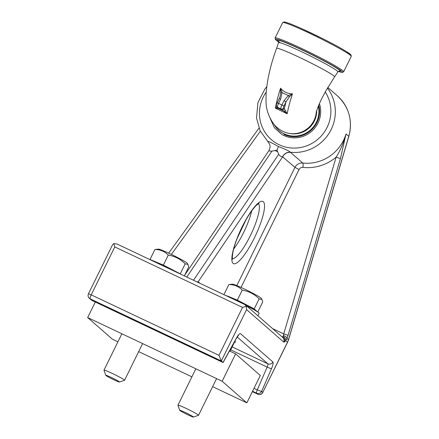 <?xml version="1.0" encoding="UTF-8"?>
<svg xmlns="http://www.w3.org/2000/svg" width="439" height="439" viewBox="0 0 439 439"><rect width="100%" height="100%" fill="white"/><g stroke="black" fill="none" stroke-linecap="round" stroke-linejoin="round"><path stroke-width="0.66" d="M340.39 158.753L346.025 133.928C343.666 142.746 340.357 150.495 336.104 157.173A3.825 0.39 16.5 0 1 340.39 158.753L288 335.473A3.825 0.39 16.5 0 0 283.709 333.892L283.435 335.489A3.825 1.877 22.4 0 1 286.963 338.436L288 335.473M283.435 335.489L283.034 336.34A3.825 2.678 38.8 0 1 285.773 340.68L286.963 338.436L288.461 339.742A3.825 0.39 16.5 0 1 288.522 339.852L348.829 136.436C352.879 120.495 349.06 106.957 337.377 95.828A40.136 38.978 131.2 0 1 348.769 136.326L346.025 133.928A40.136 38.978 131.2 0 1 302.745 163.039A7.644 7.425 -48.8 0 0 294.986 167.358L236.808 285.591M245.566 304.984L282.809 337.558A3.825 3.71 131.2 0 1 283.654 342.03L246.597 309.616L246.317 306.301L244.918 304.6M117.158 244.095L113.8 243.546L112.433 245.044L88.464 293.751A3.825 3.825 0 0 0 89.375 298.317A3.825 3.71 -48.8 0 0 90.209 298.86A3.825 0.878 -64.7 0 1 91.208 294.838L88.464 293.751M197.951 282.348A3.825 3.71 131.2 0 1 198.181 281.75L197.127 281.959M269.156 150.456C268.503 150.851 269.431 151.082 271.933 151.148L275.044 150.528L277.689 151.784L277.036 150.039L278.408 146.571C271.741 142.741 268.207 141.067 267.812 141.545L267.806 141.545C269.491 144.151 271.417 145.369 268.772 150.862L184.364 275.676M241.027 287.435L299.03 169.553A3.825 3.71 131.2 0 1 302.915 167.391A3.825 0.757 96.3 0 0 302.745 163.039L290.377 152.234A7.644 7.331 -54.9 0 0 282.59 156.822C281.454 156.986 280.142 156.152 278.661 154.33L277.689 151.784M282.59 156.822L294.986 167.358L299.03 169.553M290.536 152.36A7.644 7.425 -48.8 0 0 282.771 156.679L198.181 281.75L199.943 283.292M327.412 88.107A40.136 38.978 -48.8 0 1 329.865 131.963A40.136 38.978 -48.8 0 1 290.377 152.234C289.383 151.098 285.394 149.211 278.408 146.571M277.036 150.039L275.044 150.528M348.829 136.436A3.825 0.39 16.5 0 0 348.769 136.326L288.461 339.742A15.288 14.849 131.2 0 1 287.501 342.195L262.818 392.351L261.66 391.336L271.532 368.562A7.644 1.756 115.3 0 0 272.86 361.961L240.523 333.678A7.644 1.756 115.3 0 0 236.451 338.041L223.034 362.444L221.333 360.957L218.968 355.343L91.208 294.838L114.788 246.921L113.8 243.546M114.788 246.921L242.547 307.421L246.317 306.301M223.034 362.444L92.047 300.468A3.825 3.71 131.2 0 1 91.213 299.925A3.825 3.825 0 0 0 92.091 300.501A3.825 0.878 -64.7 0 1 92.047 300.468L90.209 298.86L221.333 360.957L246.597 309.616M261.66 391.336A3.825 0.532 -156.6 0 1 257.276 389.865A3.825 0.878 115.3 0 0 256.617 393.168A3.825 3.71 -48.8 0 0 261.66 391.336M234.75 341.361A12.424 0.785 26.2 0 1 235.375 341.827A12.424 0.785 26.2 0 1 235.595 342.14A12.424 0.785 26.2 0 1 234.607 341.986M117.926 341.811L112.368 339.177L87.657 317.567L222.145 381.25L246.85 402.865L212.624 386.655M95.307 302.021L87.657 317.567M246.85 402.865L260.322 375.477L235.617 353.867L222.145 381.25M235.617 353.867L229.476 350.959M191.898 376.838L138.658 351.628M185.187 412.451A7.644 0.483 26.2 0 1 193.39 417.05A7.644 0.483 26.2 0 1 186.345 414.087A7.644 0.483 26.2 0 1 179.699 410.311A7.644 0.483 26.2 0 1 185.187 412.451M193.39 417.05L198.494 415.327A11.469 0.724 -153.8 0 0 198.532 415.294A11.469 0.724 -153.8 0 0 186.185 408.429A11.469 0.724 -153.8 0 0 177.954 405.17A11.469 0.724 -153.8 0 0 177.954 405.219L179.699 410.311M226.014 295.639A17.203 1.092 26.2 0 1 230.651 297.324A17.203 1.092 26.2 0 1 245.78 304.49A17.203 1.092 26.2 0 1 256.019 310.411A17.203 1.092 26.2 0 1 256.321 310.839L256.217 311.053M257.402 311.8L254.236 308.853A19.859 1.257 -153.8 0 0 254.23 308.853L237.323 300.128A19.859 1.257 -153.8 0 0 237.318 300.128L224.351 294.849M257.797 311.97L262.714 301.988L261.951 299.453L259.147 298.866L254.23 308.853L259.147 298.866C254.422 294.108 248.781 291.2 242.235 290.146L237.318 300.128M261.951 299.453L261.128 298.224A16.04 1.015 -153.8 0 0 243.892 288.769A16.04 1.015 -153.8 0 0 232.516 284.148L228.889 284.538L223.978 294.52L228.889 284.538C234.25 284.554 238.695 286.42 242.235 290.141A19.859 1.257 26.2 0 1 242.235 290.146L237.323 300.128M111.221 377.425A7.644 0.483 26.2 0 1 119.424 382.023A7.644 0.483 26.2 0 1 112.379 379.06A7.644 0.483 26.2 0 1 105.733 375.285A7.644 0.483 26.2 0 1 111.221 377.425M119.424 382.023L124.528 380.295A11.469 0.724 -153.8 0 0 124.566 380.267A11.469 0.724 -153.8 0 0 112.219 373.402A11.469 0.724 -153.8 0 0 103.988 370.143A11.469 0.724 -153.8 0 0 103.988 370.192L105.733 375.285M152.048 260.607A17.203 1.092 26.2 0 1 156.685 262.297A17.203 1.092 26.2 0 1 171.814 269.458A17.203 1.092 26.2 0 1 178.986 273.365M180.643 274.15L180.27 273.821A19.859 1.257 -153.8 0 0 180.264 273.821L163.357 265.101A19.859 1.257 -153.8 0 0 163.352 265.096L150.012 259.493A19.859 1.257 -153.8 0 0 150.006 259.493L150.385 259.822M187.985 264.421L187.162 263.197A16.04 1.015 -153.8 0 0 169.926 253.742A16.04 1.015 -153.8 0 0 158.55 249.122L154.923 249.511L150.006 259.493L154.923 249.511C160.284 249.528 164.729 251.393 168.269 255.114L163.352 265.096L168.269 255.114C174.815 256.173 180.456 259.076 185.181 263.839L180.264 273.821L185.181 263.839L187.985 264.421L188.748 266.961L184.709 275.16M246.197 305.539A20.792 1.317 26.2 0 1 259.114 313.303L257.902 315.773M316.343 111.511A23.141 22.477 131.2 0 1 289.339 133.44A23.141 22.477 131.2 0 1 285.125 132.32C280.57 130.537 276.811 127.82 273.859 124.177C268.448 116.653 265.831 108.609 266.018 100.054L266.105 93.71C267.197 79.432 270.693 64.313 276.592 48.345A32.31 2.047 -153.8 0 0 276.592 48.35L278.546 42.665A33.068 2.096 26.2 0 1 309.144 55.369A33.068 2.096 26.2 0 1 337.887 71.864L339.111 71.118M316.195 112.077L318.484 105.7L321.348 99.412L325.754 90.999L334.567 76.88A32.31 2.047 -153.8 0 0 334.573 76.88A32.31 2.047 -153.8 0 0 306.521 60.774A32.31 2.047 -153.8 0 0 276.592 48.345M280.642 99.104L282.074 92.596A1.91 0.324 176.7 0 0 280.675 92.865L280.06 96.531L279.275 98.561L280.642 99.104L278.584 103.297A3.825 0.878 -64.7 0 0 277.585 107.319L280.944 108.916L287.194 113.767C288.269 107.912 290.031 101.266 292.473 93.836C287.627 93.77 283.66 91.888 280.565 88.195C278.156 95.642 276.433 102.303 275.39 108.181L287.194 113.767L284.242 108.674L283.468 107.999A1.91 0.439 -64.7 0 1 283.967 105.986L277.212 102.753C276.142 104.663 276.126 106.095 277.168 107.05L277.942 107.725A1.91 1.855 131.2 0 0 278.359 107.999L277.585 107.319A1.91 1.855 131.2 0 1 277.168 107.05M288.313 95.548L282.079 92.596L280.565 88.195L280.675 92.865M283.967 105.986L286.03 101.793L289.317 96.953L292.473 93.836L288.308 95.554L284.006 100.696L281.942 104.888A3.825 0.878 115.3 0 0 280.944 108.916A1.91 1.855 -48.8 0 0 283.468 107.999M277.163 106.704L275.39 108.181L278.167 108.307A1.91 1.838 -76.9 0 1 277.218 107.094M281.717 109.591A1.91 1.855 -48.8 0 0 284.242 108.674L286.03 101.793L284.006 100.696M278.359 107.999L278.167 108.307L283.907 111.023A1.91 1.421 -59.8 0 0 285.476 110.644M289.317 96.953L288.308 95.554M325.217 91.97A36.316 35.268 131.2 0 1 321.743 135.415A36.316 35.268 131.2 0 1 279.166 144.749A36.316 35.268 131.2 0 1 269.798 138.214A36.316 35.268 131.2 0 1 266.21 92.08M302.915 167.391A43.96 42.687 -48.8 0 0 336.104 157.173L283.709 333.892L272.597 328.624M282.228 337.048A3.825 0.878 115.3 0 0 282.436 336.943A3.825 0.878 115.3 0 0 283.034 336.34M282.436 336.943A3.825 3.457 55.4 0 1 284.565 341.882L285.773 340.68L287.567 342.288L288.522 339.852M283.654 342.03A7.644 1.756 115.3 0 0 284.565 341.882M171.358 254.422L260.338 131.223M186.778 277.058L271.933 151.148M278.661 154.33L193.506 280.241M254.39 237.889A34.401 7.913 115.3 0 0 258.253 203.103A34.401 7.913 115.3 0 0 231.995 256.464A34.401 7.913 115.3 0 0 254.39 237.889M252.562 391.248L256.617 393.168L257.775 394.184A3.825 3.71 131.2 0 0 262.818 392.351L287.567 342.288M252.381 391.626L257.775 394.184A3.825 0.878 115.3 0 0 257.825 394.211A3.825 3.825 0 0 0 262.89 392.444M242.547 307.421L218.968 355.343M237.192 337.009L267.812 363.794A3.825 3.71 -48.8 0 0 272.86 361.961M232.176 346.92L267.812 363.794A3.825 0.878 -64.7 0 1 267.148 367.097L257.276 389.865L254.005 388.317M271.532 368.562A3.825 0.532 -156.6 0 1 267.148 367.097L230.733 349.85M92.152 300.517A3.825 0.878 -64.7 0 1 92.091 300.501L223.105 362.543L236.44 338.293A3.825 0.944 -151.2 0 0 236.451 338.041M233.674 248.984A30.582 7.035 115.3 0 0 251.766 210.786M258.461 203.641A30.582 7.035 -64.7 0 1 250.34 235.694A30.582 7.035 -64.7 0 1 232.39 258.692M350.355 55.226A37.271 2.36 -153.8 0 0 318.423 36.519A37.271 2.36 -153.8 0 0 284.115 22.63M282.661 22.619A38.226 2.42 26.2 0 1 318.028 37.32A38.226 2.42 26.2 0 1 351.255 56.373L351.074 55.04L346.541 51.615C340.944 48.147 332.811 43.724 322.133 38.358L301.192 28.409C293.581 25.018 288.319 22.943 285.394 22.18L284.033 21.95L282.661 22.619L275.083 38.023L275.39 39.515L278.639 42.029M351.255 56.373L343.677 71.771A38.226 2.42 -153.8 0 0 310.45 52.724A38.226 2.42 -153.8 0 0 275.083 38.023M278.639 42.018A37.271 2.36 26.2 0 1 310 53.635A37.271 2.36 26.2 0 1 338.337 71.398L342.305 72.44L343.677 71.771M338.881 71.151A34.966 2.217 -153.8 0 0 306.998 52.329A34.966 2.217 -153.8 0 0 280.45 42.824M316.673 110.463A22.444 21.796 131.2 0 1 290.459 133.621L289.339 133.44M274.145 124.522A24.343 23.64 -48.8 0 0 303.634 134.235A24.343 23.64 -48.8 0 0 318.335 106.057M318.752 105.069A24.99 24.271 131.2 0 1 310.499 130.767A24.99 24.271 131.2 0 1 283.973 134.455M270.259 118.645L274.452 127.815L281.92 134.515A25.945 25.199 -48.8 0 0 283.731 135.47A25.945 25.199 -48.8 0 0 311.838 131.146A25.945 25.199 -48.8 0 0 319.422 103.544M168.68 253.155L258.977 128.128M266.747 86.741L265.008 88.821L257.912 102.638L256.519 118.003L260.129 130.789L267.806 141.539M337.377 95.828L327.796 87.449M252.376 391.632L257.825 394.211M116.889 243.963L245.088 304.671M236.44 338.293L238.465 335.347L237.965 335.61M89.375 298.317L91.213 299.925M237.104 238.558L245.873 220.043M232.511 259.186C232.204 259.597 232.264 257.688 232.697 253.457C233.4 249.347 234.881 244.358 237.131 238.487C240.775 229.224 245.028 220.883 249.901 213.464C252.469 209.65 254.713 206.846 256.645 205.062L258.922 203.422M195.849 368.798L177.954 405.17M234.87 341.443L230.052 351.233M216.581 378.616L198.532 415.294M121.883 333.772L103.988 370.143M142.615 343.589L124.566 380.267M278.386 41.239L278.546 42.665M279.275 98.561L277.212 102.753M334.573 76.88L337.887 71.864"/></g></svg>
